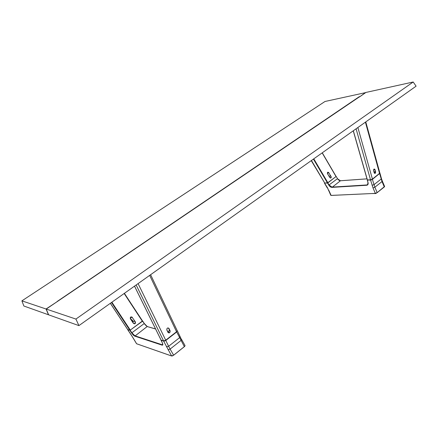 <?xml version="1.0" encoding="UTF-8"?>
<svg xmlns="http://www.w3.org/2000/svg" width="438" height="438" viewBox="0 0 438 438"><rect width="100%" height="100%" fill="white"/><g stroke="black" fill="none" stroke-linecap="round" stroke-linejoin="round"><path stroke-width="0.66" d="M46.056 308.998L48.459 314.774L23.86 306.014L21.9 300.851L46.056 308.998L57.203 301.629M365.681 92.604L324.996 101.485L21.9 300.851M359.582 96.869L365.626 92.511M359.335 97.039L359.494 96.661M359.204 96.727L57.121 301.503M166.883 329.896L168.11 332.415L169.09 330.493L169.971 330.936L168.422 328.035C167.234 327.903 166.714 328.505 166.862 329.852L166.829 329.973C166.873 328.067 167.568 327.525 168.926 328.352L170.147 330.893C170.108 332.792 169.407 333.329 168.055 332.513L166.829 329.973M177.209 330.679L176.53 331.758L165.717 340.184L163.609 340.956L161.075 340.069M168.783 332.009L167.617 331.413M124.37 293.345L142.301 321.12L124.168 293.487M111.882 302.215L130.294 330.077L129.845 330.247L111.493 302.488M110.376 303.282L127.617 329.354M127.776 329.595L129.845 330.247M134.57 323.857L135.413 323.233M130.294 330.077L142.301 321.12M133.234 321.612L132.139 319.954L132.128 321.24M135.364 321.897L132.205 317.386L135.364 321.897C135.572 323.687 134.92 324.175 133.404 323.348L130.382 318.755C130.174 316.964 130.825 316.482 132.342 317.309M359.79 96.601L46.236 309.058L48.634 314.84L78.917 325.62L416.1 86.171L413.204 81.999L365.916 92.445L359.833 96.705M78.917 325.62L75.911 319.067L413.204 81.999M46.236 309.058L75.911 319.067M129.993 330.236L127.863 329.836L131.384 335.152M142.679 321.049L144.272 323.468L142.41 321.021M147.475 326.6L147.376 326.513C146.467 326.157 145.432 325.144 144.272 323.468L142.558 321.185L130.113 330.192M155.545 328.894L147.168 326.545L144.146 323.605L131.876 332.803L130.261 330.361L129.982 330.509L131.597 332.951L131.876 332.803L134.893 335.804L162.137 344.75L162.772 344.668L162.339 342.888C163.106 344.586 163.013 345.336 162.055 345.128L134.816 336.154C133.853 335.738 132.78 334.67 131.597 332.951M163.648 340.961L161.113 340.397L162.339 342.888M177.231 330.728L176.541 331.747L149.676 275.371M184.995 345.894L184.371 346.666L176.7 331.966L165.788 340.474L165.624 340.249M184.354 346.633L185.011 345.516L181.578 339.439L180.91 340.545L170.114 349.081L173.629 355.202L184.354 346.633M135.2 323.512L134.893 323.742M131.466 335.284L136.557 343.737L171.548 355.957L173.629 355.202L171.696 355.99M171.619 355.974L163.664 341.207L165.788 340.474L168.625 346.283L166.413 346.819M136.618 343.759L133.256 338.141M184.354 346.677L173.64 355.245L184.354 346.677M132.736 321.985L133.541 323.211C134.751 323.868 135.276 323.479 135.107 322.045L134.302 320.824L132.736 321.985M172.369 355.919L172.654 355.897M365.779 121.906L379.883 173.07L372.426 179.087L370.564 179.832L367.394 179.914M374.266 172.906L374.446 171.778L375.465 171.904L374.813 169.572L374.364 169.063L373.713 169.446M375.618 171.86L374.665 173.366L373.581 170.596L374.238 172.928C375.043 173.815 375.503 173.459 375.618 171.86L374.966 169.528L373.751 169.446M331.128 176.585L328.697 172.72L331.128 176.585C331.342 178.036 330.898 178.365 329.792 177.576L327.482 173.64C327.268 172.183 327.717 171.855 328.823 172.649M322.22 152.84L336.034 176.563L322.171 152.873M313.789 158.824L327.827 182.69L327.416 182.854L313.433 159.082M311.445 160.489L324.733 183.04L311.243 160.631M324.733 183.04L327.416 182.854M330.635 178.08L331.21 177.653M327.827 182.69L336.034 176.563M332.031 195.397L335.716 195.222M329.223 176.459L329.836 177.505C330.723 178.14 331.079 177.877 330.909 176.711L330.29 175.665L329.223 176.459M379.538 173.541L372.459 179.345L370.581 180.056L356.083 128.794M372.322 179.164L374.862 187.212L373.023 187.946L370.581 180.056L367.378 180.051M367.345 180.04L368.03 182.569C368.385 184.168 367.942 185.06 366.694 185.258L331.993 187.382C330.794 187.338 329.726 186.593 328.79 185.143L327.558 183.051L324.799 183.035M336.094 176.514L327.81 182.909L329.042 185.006L332.042 187.103L366.748 184.962L367.663 184.579L368.068 182.717M322.269 152.802L336.181 176.58M324.498 183.024L327.558 187.918L330.772 195.304L331.144 195.436L375.399 193.372L331.166 195.43M328.856 190.415L331.112 195.408L375.377 193.377M373.023 187.946L375.344 193.35L377.178 192.621L384.597 186.457L382.319 181.08L382.018 181.556L379.669 173.716L379.976 173.262L381.427 178.534L381.142 179.043L373.964 184.694L372.048 185.219M384.564 186.659L384.301 186.966L382.018 181.556L374.862 187.212L377.178 192.621L375.399 193.372M384.296 186.977L377.162 192.671L384.296 186.977M375.859 193.295L376.56 193.038M371.977 193.536L375.957 193.519M168.411 332.754C169.594 332.885 170.114 332.283 169.971 330.936L170.147 330.893M134.532 286.129L161.124 340.167M163.609 340.956L136.158 284.974M138.085 283.605L165.717 340.184M168.926 328.352L167.847 327.947M132.139 319.954L131.657 319.992L131.827 320.786M130.376 317.534L132.205 317.386L131.411 316.915C130.398 317.09 130.07 317.681 130.436 318.689C130.081 317.681 130.404 317.09 131.411 316.915L131.093 316.942M130.267 317.884L131.822 320.78M133.404 323.348L130.382 318.755M144.266 323.485L147.239 326.507M155.605 329.004L147.168 326.545L134.816 336.154M164.951 340.66L164.239 341.213M162.055 345.128L162.783 344.246M162.295 342.801L161.075 340.359M181.381 339.297L180.067 336.537L179.46 337.758L168.625 346.283L170.114 349.081L168.028 349.842M127.743 329.759L133.097 337.873M180.062 336.532L177.374 330.871M177.231 330.865L177.374 331.155M353.329 130.743L367.433 180.051M357.873 127.518L372.426 179.087M379.571 173.514L365.407 122.169M373.57 170.53L373.581 170.596C373.696 168.986 374.156 168.63 374.966 169.528M327.367 173.202L328.697 172.72L327.838 172.276L327.487 173.607M329.792 177.576L327.482 173.64M366.694 185.258L368.008 183.976M331.993 187.382L340.435 180.774L337.435 178.709L328.79 185.143M366.995 178.857L340.567 180.763M371.857 179.432L371.2 179.947M337.468 178.688L339.45 180.582M327.558 187.918L328.516 190.316M134.51 286.145L161.08 340.129M150.612 274.708L177.215 330.685M166.878 329.869C166.752 328.522 167.267 327.909 168.422 328.035L168.323 327.985M124.387 293.334L142.459 320.884M110.327 303.315L127.65 329.507M130.267 317.895L131.646 319.986M133.47 323.282L130.447 318.689M136.579 343.753L171.57 355.979M353.247 130.803L367.329 180.018M374.287 169.052L373.609 170.552L374.665 173.366M329.825 177.543L327.509 173.607L327.728 172.32M367.296 180.232L367.953 182.526L367.663 184.579M336.28 176.569L337.495 178.649C338.399 180.029 339.406 180.73 340.512 180.746L366.989 178.835M381.427 178.534L382.319 181.08M324.476 183.177L327.285 187.94"/></g></svg>
